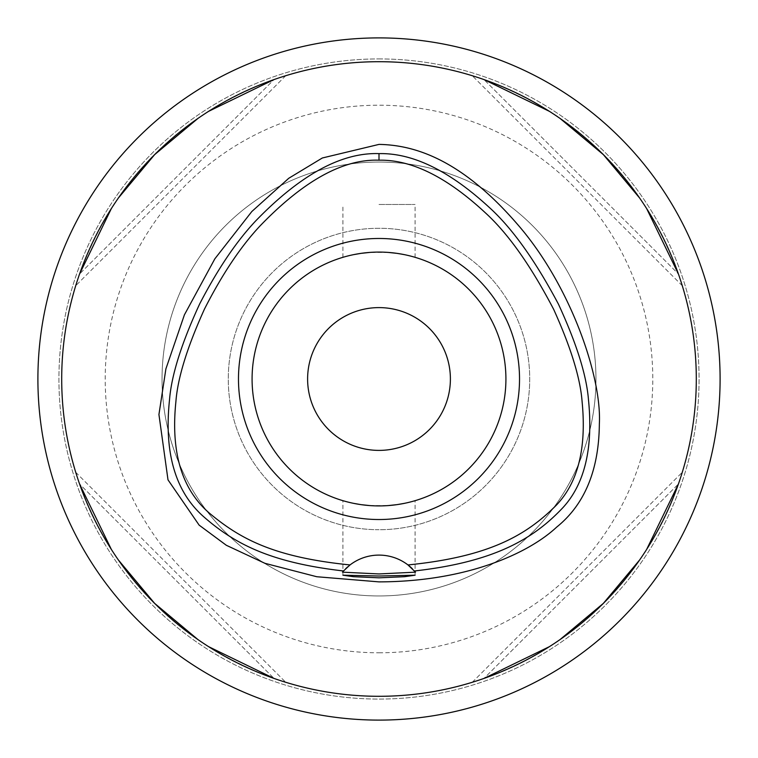 <?xml version="1.0" encoding="UTF-8"?>
<svg xmlns="http://www.w3.org/2000/svg" width="758" height="758" viewBox="0 0 758 758"><rect width="100%" height="100%" fill="white"/><g stroke="black" fill="none" stroke-linecap="round" stroke-linejoin="round"><path stroke-width="0.57" stroke-dasharray="3.79 2.84" d="M342.824 571.769A47.593 47.593 0 0 1 343.526 570.973M343.62 570.869A47.593 47.593 0 0 1 345.572 568.813M347.733 566.813A47.593 47.593 0 0 1 407.975 564.937M412.38 568.775A47.593 47.593 0 0 1 414.474 570.964M379 61.701A317.299 317.299 0 0 0 61.701 379A317.299 317.299 0 0 0 379 696.299A317.299 317.299 0 0 0 696.299 379A317.299 317.299 0 0 0 379 61.701A317.299 317.299 0 0 1 696.299 379A317.299 317.299 0 0 1 379 696.299A317.299 317.299 0 0 1 61.701 379A317.299 317.299 0 0 1 379 61.701A317.299 317.299 0 0 0 61.701 379A317.299 317.299 0 0 0 379 696.299A317.299 317.299 0 0 0 696.299 379A317.299 317.299 0 0 0 379 61.701M79.581 273.998A317.299 317.299 0 0 0 75.724 285.709A317.299 317.299 0 0 1 79.581 273.998C114.629 179.428 179.428 114.629 273.998 79.581A317.299 317.299 0 0 1 285.709 75.724A317.299 317.299 0 0 0 273.998 79.581L79.581 273.998L273.998 79.581M208.564 111.36L197.999 118.39M118.39 197.999L111.36 208.564M273.998 678.419A317.299 317.299 0 0 0 285.709 682.276A317.299 317.299 0 0 1 273.998 678.419C179.428 643.371 114.629 578.572 79.581 484.002A317.299 317.299 0 0 1 75.724 472.291A317.299 317.299 0 0 0 79.581 484.002L273.998 678.419L79.581 484.002M111.36 549.436L118.39 560.001M197.999 639.61L208.564 646.64M678.419 484.002A317.299 317.299 0 0 0 682.276 472.291A317.299 317.299 0 0 1 678.419 484.002C643.371 578.572 578.572 643.371 484.002 678.419A317.299 317.299 0 0 1 472.291 682.276A317.299 317.299 0 0 0 484.002 678.419L678.419 484.002L484.002 678.419M549.436 646.64L560.001 639.61M639.61 560.001L646.64 549.436M484.002 79.581A317.299 317.299 0 0 0 472.291 75.724A317.299 317.299 0 0 1 484.002 79.581C578.572 114.629 643.371 179.428 678.419 273.998A317.299 317.299 0 0 1 682.276 285.709A317.299 317.299 0 0 0 678.419 273.998L484.002 79.581L678.419 273.998M646.64 208.564L639.61 197.999M560.001 118.39L549.436 111.36M379 37.9A341.1 341.1 0 0 0 37.9 379A341.1 341.1 0 0 0 379 720.1A341.1 341.1 0 0 0 720.1 379A341.1 341.1 0 0 0 379 37.9M379 58.925A320.075 320.075 0 0 1 699.075 379A320.075 320.075 0 0 1 379 699.075A320.075 320.075 0 0 1 58.925 379A320.075 320.075 0 0 1 379 58.925A320.075 320.075 0 0 0 58.925 379A320.075 320.075 0 0 0 379 699.075A320.075 320.075 0 0 0 699.075 379A320.075 320.075 0 0 0 379 58.925M379 652.79A273.79 273.79 0 0 0 652.79 379A273.79 273.79 0 0 0 379 105.21A273.79 273.79 0 0 0 105.21 379A273.79 273.79 0 0 0 379 652.79M379 595.959A216.959 216.959 0 0 1 162.041 379A216.959 216.959 0 0 1 379 162.041A216.959 216.959 0 0 1 595.959 379A216.959 216.959 0 0 1 379 595.959A216.959 216.959 0 0 0 595.959 379A216.959 216.959 0 0 0 379 162.041A216.959 216.959 0 0 0 162.041 379A216.959 216.959 0 0 0 379 595.959M388.295 505.577L379 505.918A126.918 126.918 0 0 1 252.082 379A126.918 126.918 0 0 1 379 252.082A126.918 126.918 0 0 1 505.918 379A126.918 126.918 0 0 1 379 505.918A126.918 126.918 0 0 0 505.918 379A126.918 126.918 0 0 0 379 252.082A126.918 126.918 0 0 0 252.082 379A126.918 126.918 0 0 0 379 505.918A126.918 126.918 0 0 1 252.082 379A126.918 126.918 0 0 1 379 252.082A126.918 126.918 0 0 1 505.918 379A126.918 126.918 0 0 1 379 505.918A126.918 126.918 0 0 0 505.918 379A126.918 126.918 0 0 0 379 252.082L388.21 252.414M379 450.394A71.394 71.394 0 0 1 307.606 379A71.394 71.394 0 0 1 379 307.606A71.394 71.394 0 0 1 450.394 379A71.394 71.394 0 0 1 379 450.394M388.418 252.433L397.059 253.371M403.029 254.375L413.423 256.839M413.622 256.896L410.466 256.043M410.353 256.014L404.649 254.697M398.841 253.636L397.078 253.371M388.304 252.423L369.79 252.414M369.696 505.577L388.21 505.586M404.374 503.359L409.481 502.203M410.211 502.023L413.413 501.171M413.631 501.104L410.457 501.957M410.353 501.985L404.649 503.303M403.038 503.625L397.059 504.629M379 204.48L415.09 204.48L379 204.48M353.626 254.641L348.538 255.787M347.789 255.977L344.577 256.839M344.123 256.962L347.534 256.043M347.647 256.014L353.351 254.697M354.971 254.375L360.941 253.371M369.696 252.423L379 252.082A126.918 126.918 0 0 0 252.082 379A126.918 126.918 0 0 0 379 505.918L369.79 505.586M369.582 505.567L360.941 504.629M353.626 503.359L348.519 502.203M347.789 502.023L344.587 501.171M344.369 501.104L347.534 501.957M347.647 501.985L353.351 503.303M359.159 504.364L360.922 504.629M379 529.719A150.719 150.719 0 0 1 228.281 379A150.719 150.719 0 0 1 379 228.281A150.719 150.719 0 0 1 529.719 379A150.719 150.719 0 0 1 379 529.719A150.719 150.719 0 0 0 529.719 379A150.719 150.719 0 0 0 379 228.281A150.719 150.719 0 0 0 228.281 379A150.719 150.719 0 0 0 379 529.719A150.719 150.719 0 0 0 529.719 379A150.719 150.719 0 0 0 379 228.281A150.719 150.719 0 0 0 228.281 379A150.719 150.719 0 0 0 379 529.719M379 505.918A126.918 126.918 0 0 1 252.082 379A126.918 126.918 0 0 1 379 252.082A126.918 126.918 0 0 1 505.918 379A126.918 126.918 0 0 1 379 505.918M472.291 682.276L682.276 472.291L472.291 682.276M682.276 285.709L472.291 75.724L682.276 285.709M285.709 75.724L75.724 285.709L285.709 75.724M75.724 472.291L285.709 682.276L75.724 472.291M415.09 257.322L415.09 204.48M342.91 257.322L342.91 204.48M342.91 575.199L342.91 500.678M415.09 575.199L415.09 500.678"/><path stroke-width="1.14" d="M350.025 564.937L343.526 570.973C269.886 562.531 234.241 543.571 203.523 516.586C175.231 491.601 163.908 452.573 169.546 399.504C171.516 375.058 181.56 343.185 199.676 303.911C217.83 268.834 236.667 240.987 256.213 220.37C300.699 174.596 341.631 152.349 379 153.618C412.56 152.86 449.106 170.597 488.616 206.83C511.678 227.495 534.959 259.947 558.457 304.176C576.487 343.317 586.493 375.134 588.464 399.627C593.353 447.931 584.769 484.002 562.739 507.832C533.736 538.587 495.012 561.915 414.474 570.973A47.593 47.593 0 0 1 415.517 572.167L407.975 564.937A47.593 47.593 0 0 0 350.025 564.937C274.671 557.301 240.76 539.298 209.938 513.611C181.977 489.924 170.635 452.63 175.894 401.74C177.647 378.109 187.179 347.23 204.471 309.075C222.16 274.311 240.674 246.606 259.994 225.979C303.484 180.802 343.147 158.877 379 160.194C411.338 159.493 446.68 176.936 485.035 212.515C507.879 233.237 530.771 265.546 553.7 309.425C570.897 347.467 580.372 378.27 582.116 401.854C586.626 448.186 578.003 482.656 556.268 505.254C526.914 534.693 490.265 556.704 407.975 564.937A47.593 47.593 0 0 1 412.38 568.775M379 238.476A140.524 140.524 0 0 0 238.476 379A140.524 140.524 0 0 0 379 519.524A140.524 140.524 0 0 0 519.524 379A140.524 140.524 0 0 0 379 238.476M343.62 570.869A47.593 47.593 0 0 0 343.526 570.973L342.483 572.167A47.593 47.593 0 0 1 342.824 571.769M345.572 568.813A47.593 47.593 0 0 1 347.733 566.813M379 576.014L342.91 575.199L353.455 576.696L379 577.823L404.488 576.705L415.09 575.199L379 576.014M415.517 572.167L379 573.939L342.483 572.167M379 144.399L322.33 157.986L288.751 178.282L251.827 211.52L214.846 258.819L184.412 314.835L165.898 368.871L158.934 414.531L168.001 479.852L199.136 525.133L226.32 545.277L264.912 563.308L316.768 576.734L379 581.879C467.316 581.68 528.885 553.075 556.618 527.161C584.693 504.525 598.934 470.121 599.351 423.949C601.89 377.437 571.172 286.638 518.548 225.552C461.849 159.464 414.692 145.015 379 144.399M379 696.299A317.299 317.299 0 0 1 61.701 379A317.299 317.299 0 0 1 379 61.701A317.299 317.299 0 0 1 696.299 379A317.299 317.299 0 0 1 379 696.299M273.998 79.581L208.564 111.36M197.999 118.39L154.632 154.632L118.39 197.999M111.36 208.564L79.581 273.998M79.581 484.002L111.36 549.436M118.39 560.001L154.632 603.368L197.999 639.61M208.564 646.64L273.998 678.419M484.002 678.419L549.436 646.64M560.001 639.61L603.368 603.368L639.61 560.001M646.64 549.436L678.419 484.002M678.419 273.998L646.64 208.564M639.61 197.999L603.368 154.632L560.001 118.39M549.436 111.36L484.002 79.581M379 720.1A341.1 341.1 0 0 1 37.9 379A341.1 341.1 0 0 1 379 37.9A341.1 341.1 0 0 1 720.1 379A341.1 341.1 0 0 1 379 720.1M379 307.606A71.394 71.394 0 0 0 307.606 379A71.394 71.394 0 0 0 379 450.394A71.394 71.394 0 0 0 450.394 379A71.394 71.394 0 0 0 379 307.606M397.059 253.371L403.029 254.375M404.649 254.697L398.841 253.636M397.078 253.371L388.304 252.423M388.21 505.586L396.822 504.667M396.955 504.648L404.374 503.359M409.481 502.203L410.211 502.023M404.649 503.303L403.038 503.625M397.059 504.629L388.295 505.577M369.79 252.414L361.178 253.333M361.045 253.352L353.626 254.641M348.538 255.787L347.789 255.977M353.351 254.697L354.971 254.375M360.941 253.371L369.696 252.423M360.941 504.629L353.626 503.359M348.519 502.203L347.789 502.023M353.351 503.303L359.159 504.364M360.922 504.629L369.696 505.577M379 505.918A126.918 126.918 0 0 0 505.918 379A126.918 126.918 0 0 0 379 252.082A126.918 126.918 0 0 0 252.082 379A126.918 126.918 0 0 0 379 505.918M379 153.618L379 160.194"/></g></svg>
